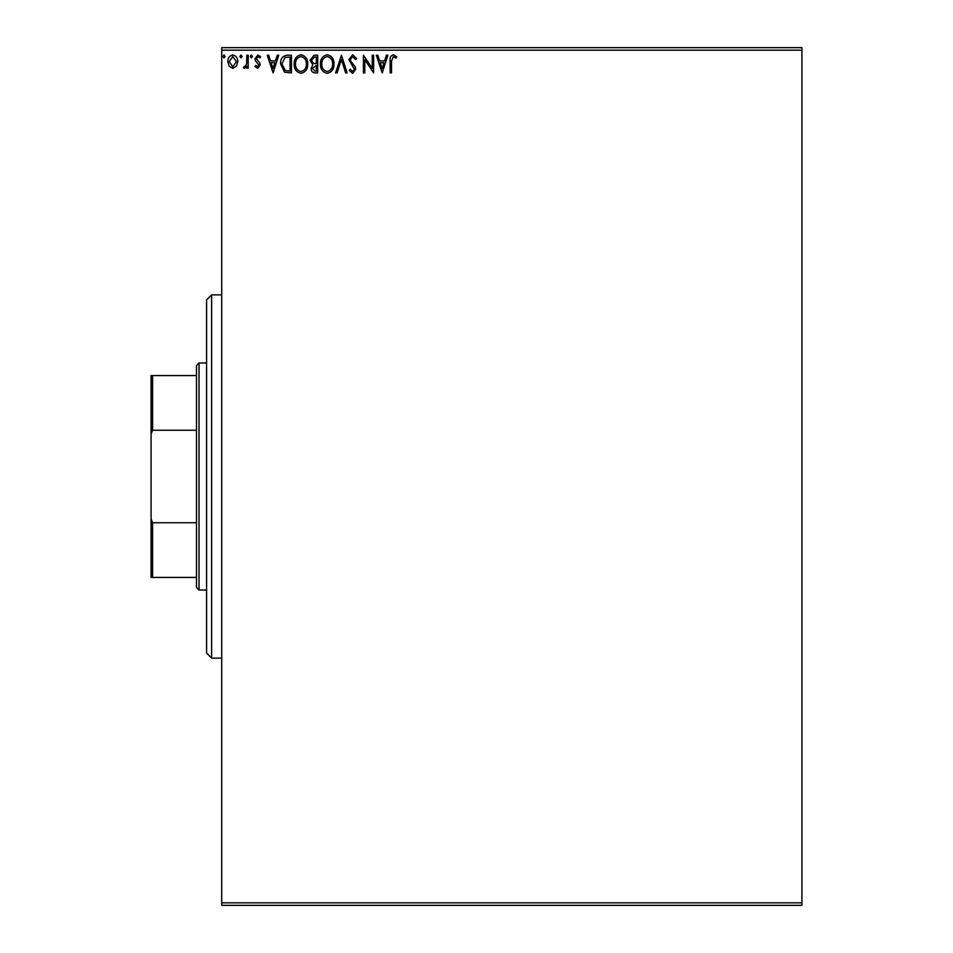 <?xml version="1.0" encoding="UTF-8"?>
<svg xmlns="http://www.w3.org/2000/svg" width="953" height="953" viewBox="0 0 953 953"><rect width="100%" height="100%" fill="white"/><g stroke="black" fill="none" stroke-linecap="round" stroke-linejoin="round"><path stroke-width="1.43" d="M236.463 66.21L232.806 68.354L229.149 66.222L227.827 61.635C227.791 57.978 229.447 55.762 232.806 54.988C236.165 55.762 237.821 57.966 237.785 61.635L236.463 66.21M248.197 55.214L248.197 68.128L246.839 68.128L246.839 66.222L244.48 68.354L243.444 67.901L244.099 66.531L244.707 66.77L246.624 63.982L246.839 55.214L248.197 55.214M257.608 68.354L254.987 66.507L255.785 65.4L257.524 66.77L258.847 65.03L255.44 60.718L254.987 58.717L257.858 54.988L260.657 56.739L259.871 57.93L258.013 56.572L256.345 58.657L259.764 62.969L260.205 64.959L257.608 68.354M287.341 55.214L291.439 55.214L291.439 72.881L284.566 72.237L280.575 63.827C280.373 58.729 282.624 55.858 287.341 55.214M317.706 55.214L317.706 72.881L315.205 72.881C312.513 72.738 311.154 71.284 311.143 68.497L312.798 64.744L310.011 60.23L314.168 55.214L317.706 55.214M341.472 55.214L347.13 72.881L345.653 72.881L341.365 59.479L337.064 72.881L335.587 72.881L341.472 55.214M372.266 55.214L373.624 55.214L373.624 72.881L364.796 59.705L364.796 72.881L363.438 72.881L363.438 55.214L372.266 68.354L372.266 55.214M391.504 61.123L391.504 72.881L390.146 72.881L390.146 60.956C389.598 57.752 390.682 55.679 393.375 54.762L396.71 56.799L396.019 58.157L393.386 56.572L391.504 61.123M221.715 50.175L221.715 47.65L801.926 47.65L801.926 50.175L221.715 50.175L221.715 902.825L801.926 902.825L801.926 905.35L221.715 905.35L221.715 902.825M801.926 50.175L801.926 902.825M382.224 72.881L376.34 55.214L377.817 55.214L379.628 60.873L384.595 60.873L386.406 55.214L387.883 55.214L382.224 72.881M352.67 54.762L356.636 58.621L355.54 59.515L352.777 56.572L350.299 59.574L350.752 61.302L355.04 66.519L355.731 69.212L352.586 73.333L349.167 70.343L350.227 69.259L352.598 71.523L354.373 69.283L348.941 59.539L352.67 54.762M334.003 63.97C334.098 69.009 331.87 72.13 327.296 73.333C322.626 72.237 320.327 69.152 320.422 64.054C320.327 59.015 322.591 55.917 327.189 54.762C331.799 55.87 334.062 58.943 334.003 63.97M307.736 63.97C307.843 69.009 305.603 72.13 301.029 73.333C296.359 72.237 294.072 69.152 294.155 64.054C294.072 59.015 296.323 55.917 300.934 54.762C305.532 55.87 307.807 58.943 307.736 63.97M273.106 72.881L267.221 55.214L268.698 55.214L270.509 60.873L275.465 60.873L277.287 55.214L278.764 55.214L273.106 72.881M252.497 56.465L251.366 57.93L250.234 56.465L251.366 54.988L252.497 56.465M242.086 56.465L240.954 57.93L239.822 56.465L240.954 54.988L242.086 56.465M225.111 56.465L223.979 57.93L222.847 56.465L223.979 54.988L225.111 56.465M380.211 62.684L382.117 68.616L384.011 62.684L380.211 62.684M321.78 64.054C321.709 68.104 323.532 70.582 327.236 71.523C330.929 70.546 332.728 68.02 332.645 63.982C332.704 59.956 330.905 57.49 327.236 56.572C323.508 57.49 321.685 59.979 321.78 64.054M314.931 71.07L316.348 71.07L316.348 65.4L312.501 68.473L314.931 71.07M315.657 63.589L316.348 63.589L316.348 57.025L314.788 57.025L311.369 60.23L313.501 63.386L315.657 63.589M295.513 64.054C295.454 68.104 297.265 70.582 300.969 71.523C304.662 70.546 306.461 68.02 306.378 63.982C306.449 59.956 304.65 57.49 300.969 56.572C297.253 57.49 295.43 59.979 295.513 64.054M290.081 71.07L290.081 57.025L284.995 57.478L281.933 63.827L285.281 70.57L290.081 71.07M271.093 62.684L272.999 68.616L274.893 62.684L271.093 62.684M229.185 61.623L232.806 66.77L236.427 61.623L232.806 56.572L229.185 61.623M211.626 658.13L206.575 653.091L206.575 299.909L211.626 294.87L211.626 658.13L221.715 658.13M199.01 590.014L196.485 587.501L196.485 365.499L199.01 362.986L199.01 590.014L206.575 590.014M199.01 362.986L206.575 362.986M196.485 577.411L151.074 577.411L151.074 375.589L152.587 375.589L152.587 430.256L151.074 434.02M151.074 518.98L152.587 522.744L152.587 577.411M196.485 522.744L152.587 522.744M196.485 430.256L152.587 430.256M196.485 375.589L152.587 375.589M211.626 294.87L221.715 294.87"/></g></svg>
